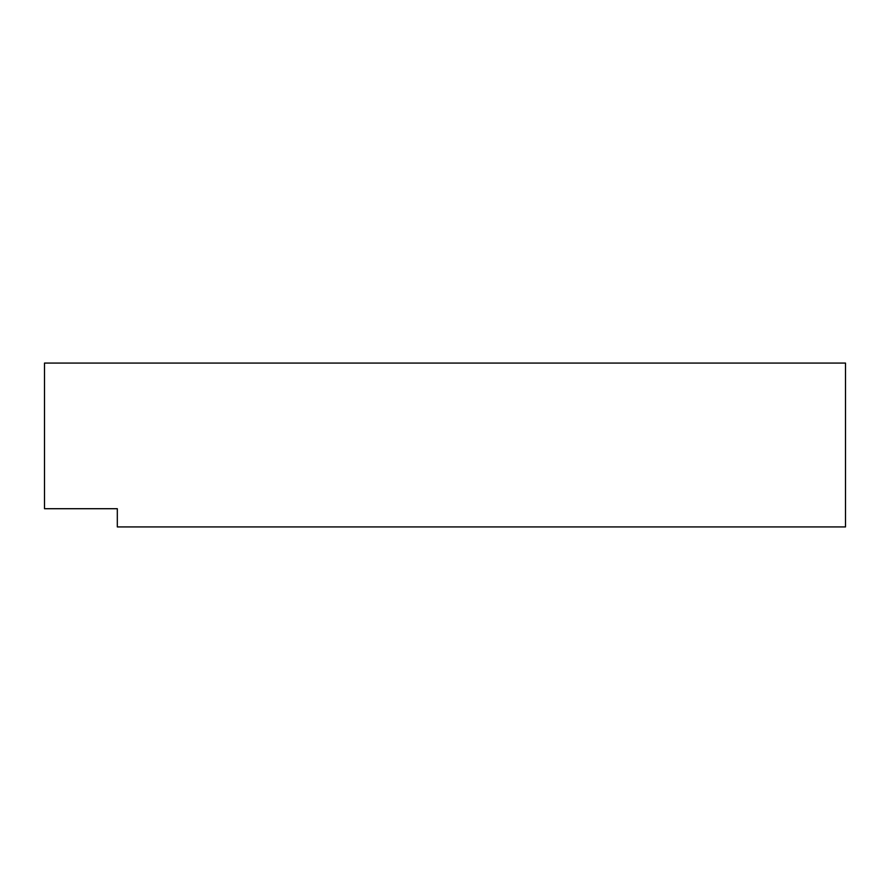 <?xml version="1.0" encoding="UTF-8"?>
<svg xmlns="http://www.w3.org/2000/svg" width="890" height="890" viewBox="0 0 890 890"><rect width="100%" height="100%" fill="white"/><g stroke="black" fill="none" stroke-linecap="round" stroke-linejoin="round"><path stroke-width="1.33" d="M845.5 526.924L845.5 363.076L44.5 363.076L44.5 508.713L117.313 508.713L117.313 526.924L845.5 526.924"/></g></svg>
